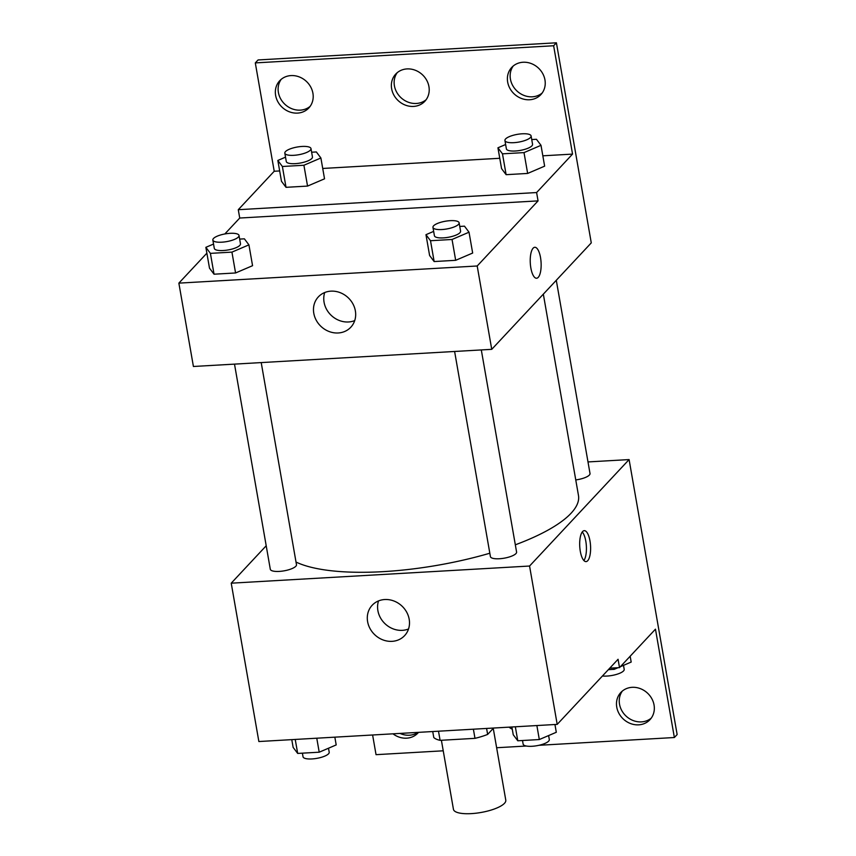 <?xml version="1.0" encoding="UTF-8"?>
<svg xmlns="http://www.w3.org/2000/svg" width="856" height="856" viewBox="0 0 856 856"><rect width="100%" height="100%" fill="white"/><g stroke="black" fill="none" stroke-linecap="round" stroke-linejoin="round"><path stroke-width="1.28" d="M441.396 740.269L453.445 809.316A26.568 7.854 -9.9 0 0 476.086 813.2A26.568 7.854 -9.9 0 0 504.473 803.313A26.568 7.854 -9.9 0 0 505.789 800.178L493.259 728.392M473.389 729.205L474.984 738.343L440.102 740.344A34.294 10.133 -9.9 0 1 433.778 737.508L432.729 731.538M493.602 728.039L487.642 734.416A34.294 10.133 -9.9 0 1 474.984 738.343M486.593 728.445L487.642 734.416M438.497 731.206L440.102 740.344M587.997 461.93L629.096 459.576L677.139 734.555L674.368 737.519L655.461 629.171L619.519 667.616L618.064 659.28L557.202 724.379L258.865 741.531L231.227 583.182L266.205 545.764M589.987 540.96A15.494 5.404 -93.3 0 1 586.039 561.611A15.494 5.404 -93.3 0 1 579.747 546.449A15.494 5.404 -93.3 0 1 584.252 530.667A15.494 5.404 -93.3 0 1 589.987 540.96M629.096 459.576L529.564 566.03L557.202 724.379M454.611 351.463L490.413 556.603A13.289 3.927 -9.9 0 0 501.734 558.54A13.289 3.927 -9.9 0 0 515.933 553.607A13.289 3.927 -9.9 0 0 516.585 552.034L481.307 349.933M575.756 479.927A13.289 3.927 -9.9 0 0 589.356 475.059A13.289 3.927 -9.9 0 0 590.009 473.496L556.293 280.286M529.564 566.03L231.227 583.182M234.501 364.121L270.303 569.251A13.289 3.927 -9.9 0 0 281.624 571.198A13.289 3.927 -9.9 0 0 295.823 566.255A13.289 3.927 -9.9 0 0 296.476 564.682L261.208 362.58M296.015 562.05A150.56 44.512 -9.9 0 0 489.825 553.222M515.323 544.812A150.56 44.512 -9.9 0 0 571.038 513.279A150.56 44.512 -9.9 0 0 578.474 495.485L543.335 294.143M367.609 621.638A22.213 19.752 43.1 0 1 372.167 605.267A22.213 19.752 43.1 0 1 401.892 606.005A22.213 19.752 43.1 0 1 404.62 635.612A22.213 19.752 43.1 0 1 382.974 639.913A22.213 19.752 43.1 0 1 367.609 621.638M372.606 734.994L376.041 754.671L443.226 750.808M378.534 600.912A22.213 19.752 -136.9 0 0 377.892 610.638A22.213 19.752 -136.9 0 0 408.537 628.967M583.878 560.52A15.494 5.404 86.7 0 0 585.804 541.206A15.494 5.404 86.7 0 0 582.24 531.993M619.519 667.616L609.75 668.172M674.368 737.519L538.97 745.298M526.344 746.025L496.641 747.737M651.245 718.13A19.923 17.719 43.1 0 1 632.263 720.174A19.923 17.719 43.1 0 1 619.519 704.199A19.923 17.719 43.1 0 1 622.323 691.092M417.985 732.383A19.923 17.719 43.1 0 1 400.02 733.421M616.759 707.152A19.923 17.719 43.1 0 1 620.846 692.472A19.923 17.719 43.1 0 1 647.51 693.135A19.923 17.719 43.1 0 1 649.961 719.693A19.923 17.719 43.1 0 1 630.54 723.555A19.923 17.719 43.1 0 1 616.759 707.152M418.52 732.351A19.923 17.719 43.1 0 1 417.921 733.036A19.923 17.719 43.1 0 1 392.979 733.817M512.273 729.226A19.923 17.719 43.1 0 1 508.999 727.151M224.828 233.966L239.734 218.034L538.06 200.882L536.605 192.547L572.546 154.101L553.639 45.753L556.411 42.8L591.271 242.879L491.74 349.334L193.413 366.486L178.861 283.133L206.874 253.173M536.573 278.243A15.494 5.404 86.7 0 0 540.521 257.592A15.494 5.404 -93.3 0 1 536.584 278.243A15.494 5.404 -93.3 0 1 530.292 263.07A15.494 5.404 -93.3 0 1 534.797 247.288A15.494 5.404 -93.3 0 1 540.532 257.592A15.494 5.404 86.7 0 0 534.797 247.288M538.06 200.882L477.199 265.991L491.74 349.334M209.495 268.163L214.043 274.198L235.571 272.968L252.563 265.692L235.571 272.968L214.043 274.198L209.495 268.163L205.857 247.331L213.551 244.046M472.662 253.044L455.681 260.31L472.662 253.044L469.024 232.201L452.043 239.477L430.515 240.718L425.967 234.683L433.65 231.388M434.142 261.551L455.681 260.31L434.142 261.551L429.605 255.516L434.142 261.551L430.515 240.718M477.199 265.991L178.861 283.133M313.788 313.264A22.213 19.752 43.1 0 1 318.346 296.893A22.213 19.752 43.1 0 1 348.071 297.631A22.213 19.752 43.1 0 1 350.8 327.238A22.213 19.752 43.1 0 1 329.153 331.54A22.213 19.752 43.1 0 1 313.788 313.264M239.734 218.034L238.278 209.699L274.22 171.254L255.302 62.905L258.073 59.952L556.411 42.8M324.713 292.538A22.213 19.752 -136.9 0 0 324.071 302.264A22.213 19.752 -136.9 0 0 354.716 320.593M255.302 62.905L553.639 45.753M426.138 99.713A19.923 17.719 43.1 0 1 407.156 101.757A19.923 17.719 43.1 0 1 394.413 85.782A19.923 17.719 43.1 0 1 397.216 72.674M310.118 106.379A19.923 17.719 43.1 0 1 284.93 104.325A19.923 17.719 43.1 0 1 281.196 79.341M542.158 93.037A19.923 17.719 43.1 0 1 516.971 90.993A19.923 17.719 43.1 0 1 513.236 65.998M238.278 209.699L536.605 192.547M544.641 166.16L527.649 173.436L544.641 166.16L541.003 145.327L524.011 152.603L502.483 153.834L497.935 147.799L505.629 144.514M506.121 174.678L527.649 173.436L506.121 174.678L501.573 168.643L506.121 174.678L502.483 153.834M324.531 178.818L307.55 186.084L324.531 178.818L320.893 157.986L303.912 165.251L282.384 166.492L277.836 160.457L285.519 157.162M286.022 187.325L307.55 186.084L286.022 187.325L281.474 181.29L286.022 187.325L282.384 166.492M274.22 171.254L279.666 170.943M322.723 168.461L499.765 158.285M542.832 155.813L572.546 154.101M391.641 88.746A19.923 17.719 43.1 0 1 395.74 74.065A19.923 17.719 43.1 0 1 422.393 74.718A19.923 17.719 43.1 0 1 424.844 101.276A19.923 17.719 43.1 0 1 405.423 105.138A19.923 17.719 43.1 0 1 391.641 88.746M312.921 93.272A19.923 17.719 43.1 0 1 308.834 107.952A19.923 17.719 43.1 0 1 282.17 107.289A19.923 17.719 43.1 0 1 279.719 80.732A19.923 17.719 43.1 0 1 299.14 76.869A19.923 17.719 43.1 0 1 312.921 93.272M544.962 79.929A19.923 17.719 43.1 0 1 540.864 94.609A19.923 17.719 43.1 0 1 514.21 93.946A19.923 17.719 43.1 0 1 511.76 67.389A19.923 17.719 43.1 0 1 531.18 63.537A19.923 17.719 43.1 0 1 544.962 79.929M459.758 226.444L464.476 226.166L469.024 232.201M432.954 227.386L434.409 235.721A13.289 3.927 -9.9 0 0 445.73 237.668A13.289 3.927 -9.9 0 0 459.929 232.725A13.289 3.927 -9.9 0 0 460.582 231.152L459.126 222.828A13.289 3.927 -9.9 0 0 445.366 221.233A13.289 3.927 -9.9 0 0 432.954 227.386A13.289 3.927 -9.9 0 0 444.275 229.333A13.289 3.927 -9.9 0 0 458.474 224.39A13.289 3.927 -9.9 0 0 459.126 222.828M425.967 234.683L429.605 255.516M452.043 239.477L455.681 260.31M239.659 239.091L244.377 238.824L248.925 244.859L231.933 252.124L210.405 253.365L205.857 247.331M212.844 240.044L214.3 248.379A13.289 3.927 -9.9 0 0 225.62 250.316A13.289 3.927 -9.9 0 0 239.819 245.383A13.289 3.927 -9.9 0 0 240.483 243.81L239.027 235.475A13.289 3.927 -9.9 0 0 225.256 233.891A13.289 3.927 -9.9 0 0 212.844 240.044A13.289 3.927 -9.9 0 0 224.165 241.981A13.289 3.927 -9.9 0 0 238.364 237.048A13.289 3.927 -9.9 0 0 239.027 235.475M248.925 244.859L252.563 265.692M231.933 252.124L235.571 272.968M210.405 253.365L214.043 274.198M531.736 139.56L536.455 139.293L541.003 145.327M504.933 140.512L506.388 148.848A13.289 3.927 -9.9 0 0 517.709 150.795A13.289 3.927 -9.9 0 0 531.897 145.852A13.289 3.927 -9.9 0 0 532.56 144.279L531.105 135.944A13.289 3.927 -9.9 0 0 517.345 134.36A13.289 3.927 -9.9 0 0 504.933 140.512A13.289 3.927 -9.9 0 0 516.254 142.46A13.289 3.927 -9.9 0 0 530.442 137.516A13.289 3.927 -9.9 0 0 531.105 135.944M497.935 147.799L501.573 168.643M524.011 152.603L527.649 173.436M311.627 152.218L316.356 151.951L320.893 157.986M284.823 153.171L286.279 161.506A13.289 3.927 -9.9 0 0 297.599 163.442A13.289 3.927 -9.9 0 0 311.798 158.499A13.289 3.927 -9.9 0 0 312.451 156.937L310.995 148.602A13.289 3.927 -9.9 0 0 297.235 147.018A13.289 3.927 -9.9 0 0 284.823 153.171A13.289 3.927 -9.9 0 0 296.144 155.107A13.289 3.927 -9.9 0 0 310.343 150.164A13.289 3.927 -9.9 0 0 310.995 148.602M277.836 160.457L281.474 181.29M303.912 165.251L307.55 186.084M554.945 724.508L556.304 732.276L539.312 739.541L517.784 740.782L513.236 734.748L511.888 726.99M536.873 725.546L539.312 739.541M515.344 726.787L517.784 740.782M522.502 740.515L523.134 744.132A13.289 3.927 -9.9 0 0 534.454 746.068A13.289 3.927 -9.9 0 0 548.653 741.125A13.289 3.927 -9.9 0 0 549.317 739.563L548.61 735.561M334.846 737.166L336.194 744.923L319.213 752.199L297.685 753.43L293.137 747.395L291.778 739.638M316.774 738.204L319.213 752.199M295.234 739.445L297.685 753.43M302.403 753.162L303.035 756.779A13.289 3.927 -9.9 0 0 314.355 758.726A13.289 3.927 -9.9 0 0 328.554 753.783A13.289 3.927 -9.9 0 0 329.207 752.21L328.511 748.219M630.166 656.231L631.182 662.062L620.386 666.685M618.032 667.701L614.201 669.338L608.348 669.67M613.955 667.937L614.201 669.338M602.431 675.994A13.289 3.927 -9.9 0 0 623.543 670.922A13.289 3.927 -9.9 0 0 624.195 669.349L623.5 665.358"/></g></svg>
